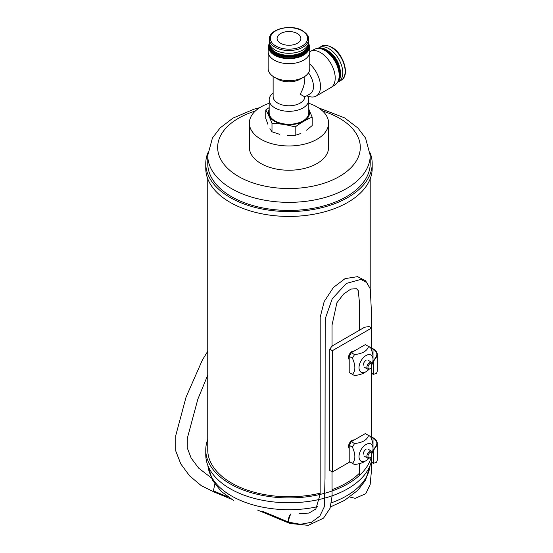 <?xml version="1.0" encoding="UTF-8"?>
<svg xmlns="http://www.w3.org/2000/svg" width="553" height="553" viewBox="0 0 553 553"><rect width="100%" height="100%" fill="white"/><g stroke="black" fill="none" stroke-linecap="round" stroke-linejoin="round"><path stroke-width="0.83" d="M371.623 347.927L371.623 328.033L332.394 350.678L332.394 472.006L349.911 461.893M332.394 472.006L329.795 470.506L329.795 349.178L331.994 346.06M332 346.054L364.572 327.252L369.024 326.533L371.623 328.033M349.206 359.574A4.956 2.862 -60 0 1 349.531 354.1A4.956 2.862 -60 0 1 354.114 351.086M349.206 448.552A4.956 2.862 -60 0 1 349.531 443.077A4.956 2.862 -60 0 1 354.114 440.057M371.623 436.905L371.623 372.715M332.394 350.678L329.795 349.178M289.82 523.428L289.661 523.373C287.906 521.403 288.334 518.237 290.94 513.875M214.446 492.149L213.451 490.905L214.785 483.993M213.451 490.905L228.043 496.967M372.224 362.941A3.961 2.288 120 0 0 371.644 362.291A3.961 2.288 120 0 0 369.66 362.491A3.961 2.288 120 0 0 367.074 365.982A3.961 2.288 120 0 0 367.683 369.155A3.961 2.288 120 0 0 369.66 368.962L370.22 368.637A3.173 1.832 -60 0 1 367.98 367.344A3.173 1.832 -60 0 1 370.22 363.459A3.173 1.832 -60 0 1 372.01 363.452M371.201 367.807A3.173 1.832 -60 0 1 370.22 368.637M372.224 451.912A3.961 2.288 120 0 0 371.644 451.262A3.961 2.288 120 0 0 369.66 451.462A3.961 2.288 120 0 0 367.074 454.953A3.961 2.288 120 0 0 367.683 458.126A3.961 2.288 120 0 0 369.66 457.932L370.22 457.608A3.173 1.832 -60 0 1 367.98 456.315A3.173 1.832 -60 0 1 370.22 452.43A3.173 1.832 -60 0 1 372.01 452.423M371.201 456.778A3.173 1.832 -60 0 1 370.22 457.608M207.845 152.863A83.213 48.042 0 0 0 205.764 163.536L205.764 168.388A83.213 48.042 0 0 0 288.977 216.43A83.213 48.042 0 0 0 372.19 168.388L372.19 163.536A83.213 48.042 0 0 0 370.109 152.863M205.764 163.536A83.213 48.042 0 0 0 288.977 211.578A83.213 48.042 0 0 0 372.19 163.536M259.661 107.704L253.882 109.231L232.972 118.114L220.108 127.95L212.428 138.008L207.748 155.448L207.748 163.536A81.229 46.901 0 0 0 288.977 210.437A81.229 46.901 0 0 0 370.206 163.536L370.206 155.448L365.547 138.05L357.957 128.061L344.63 117.907L318.286 107.704M269.166 103.287A39.622 22.88 0 0 0 249.355 123.098L249.355 147.361A39.622 22.88 0 0 0 288.977 170.241A39.622 22.88 0 0 0 328.6 147.361L328.6 123.098A39.622 22.88 0 0 0 316.993 106.923A39.622 22.88 0 0 0 308.788 103.287M207.748 439.448A83.213 48.042 0 0 0 205.764 449.865A83.213 48.042 0 0 0 282.569 497.769A83.213 48.042 0 0 0 371.201 457.241M207.748 178.813L207.748 449.865A81.229 46.901 0 0 0 320.152 493.172M332.042 489.633A81.229 46.901 0 0 0 359.402 473.237M205.764 449.865L205.764 454.718A83.213 48.042 0 0 0 283.371 502.656A83.213 48.042 0 0 0 371.436 461.174M249.355 123.098A39.622 22.88 0 0 0 288.977 145.971A39.622 22.88 0 0 0 328.6 123.098M337.351 82.584A19.811 11.44 -120 0 0 340.53 74.15A19.811 11.44 -120 0 0 326.519 49.888L326.941 50.129A19.217 11.095 60 0 1 340.53 73.667A19.217 11.095 60 0 1 340.53 73.908M308.692 43.59A20.489 11.827 180 0 1 309.452 46.376A20.489 11.827 180 0 1 297.168 57.657A20.489 11.827 180 0 1 274.488 55.182A20.489 11.827 180 0 1 268.502 46.376A20.489 11.827 180 0 1 269.256 43.59M302.913 54.782A19.611 11.323 180 0 1 302.844 54.823A19.611 11.323 180 0 1 275.104 54.823L274.965 54.74A19.811 11.44 0 0 0 302.989 54.74L302.989 54.74A19.811 11.44 0 0 0 308.788 46.652L308.788 45.761A19.811 11.44 180 0 1 302.989 53.848A19.811 11.44 180 0 1 274.965 53.848A19.811 11.44 180 0 1 269.166 45.761A19.811 11.44 180 0 1 269.166 45.519M307.572 95.925A20.8 12.014 -120 0 0 316.192 96.049A20.8 12.014 -120 0 0 309.777 63.989M308.47 72.844A15.85 9.152 60 0 1 310.212 93.782L304.821 96.886L300.182 94.21C303.21 88.86 304.758 83.648 304.827 78.588L304.827 76.432M309.452 46.376L309.763 51.222A20.8 12.014 180 0 1 309.777 51.664L309.777 68.655A20.8 12.014 180 0 1 303.687 77.144L300.182 79.169A15.85 9.152 180 0 1 277.772 79.169L274.267 77.144A20.8 12.014 180 0 1 268.17 68.655L268.17 51.664A20.8 12.014 180 0 1 268.184 51.222L268.502 46.376M304.821 96.886A15.85 9.152 180 0 1 288.763 105.789A15.85 9.152 180 0 1 273.127 96.637L273.127 76.432M303.687 77.144A20.8 12.014 180 0 1 274.267 77.144M316.192 96.049L330.901 87.561A20.8 12.014 -120 0 0 331.275 87.326L335.318 84.63A20.489 11.834 -120 0 0 337.98 68.095A20.489 11.834 -120 0 0 324.701 50.385A20.489 11.834 -120 0 0 314.844 49.162L310.489 51.318A20.8 12.014 -120 0 0 310.095 51.526L309.777 51.712M307.268 95.482A19.811 11.44 180 0 1 308.788 99.872A19.811 11.44 180 0 1 296.56 110.441A19.811 11.44 180 0 1 274.965 107.959A19.811 11.44 180 0 1 269.166 99.872A19.811 11.44 180 0 1 273.127 93.008M308.353 96.243L308.049 96.768M269.76 44.226A19.217 11.095 0 0 0 275.387 52.072A19.217 11.095 0 0 0 296.332 54.477A19.217 11.095 0 0 0 308.194 44.226M297.383 33.546A11.889 6.864 0 0 0 284.429 32.06A11.889 6.864 0 0 0 277.088 38.399A11.889 6.864 0 0 0 280.571 43.258A11.889 6.864 0 0 0 293.525 44.745A11.889 6.864 0 0 0 300.867 38.399A11.889 6.864 0 0 0 297.383 33.546M269.359 39.208L269.359 41.959A19.611 11.323 0 0 0 275.104 49.97A19.611 11.323 0 0 0 296.484 52.424A19.611 11.323 0 0 0 308.588 41.959L308.588 39.208A19.611 11.323 180 0 1 296.484 49.673A19.611 11.323 180 0 1 275.104 47.219A19.611 11.323 180 0 1 269.359 39.208C268.689 28.874 291.417 23.655 302.643 30.747C307.039 33.851 309.023 36.671 308.588 39.208M318.348 48.208A19.611 11.323 60 0 1 319.095 47.703A19.611 11.323 60 0 1 328.904 48.678A19.611 11.323 60 0 1 341.719 65.959A19.611 11.323 60 0 1 338.713 81.678A19.611 11.323 60 0 1 337.897 82.072M308.788 109.549A20.606 11.896 180 0 1 299.422 123.07A20.606 11.896 180 0 1 274.406 121.225A20.606 11.896 180 0 1 269.166 109.549M269.166 99.872L269.166 112.812A19.811 11.44 0 0 0 274.965 120.907A19.811 11.44 0 0 0 296.56 123.381A19.811 11.44 0 0 0 308.788 112.812L308.788 99.872M269.166 107.579L265.772 109.971C267.846 113.489 269.919 117.955 271.993 123.367C279.728 123.616 287.456 124.812 295.191 126.962C300.853 122.738 306.514 119.476 312.182 117.153L312.182 125.579L306.507 130.197M300.867 133.453L295.191 135.388L287.442 135.526M279.742 134.338L271.993 131.801L269.912 128.662M267.852 124.218L265.772 118.404L265.772 109.971M271.993 123.367L271.993 131.801M295.191 126.962L295.191 135.388M312.182 117.153L308.788 109.148M338.249 80.862A19.811 11.44 -120 0 0 339.618 74.676A19.811 11.44 -120 0 0 338.249 66.92A19.811 11.44 -120 0 0 331.648 55.48A19.811 11.44 -120 0 0 325.613 50.413A19.811 11.44 -120 0 0 319.572 48.505M337.655 82.086A19.811 11.44 -120 0 0 338.395 65.883A19.811 11.44 -120 0 0 326.028 50.171A19.811 11.44 -120 0 0 318.217 48.408M338.229 66.851A19.417 11.212 -120 0 0 338.208 66.789A19.417 11.212 -120 0 0 331.738 55.583A19.417 11.212 -120 0 0 331.696 55.528M326.941 50.129L326.519 49.888A19.811 11.44 -120 0 0 317.629 48.429M331.275 87.326A20.8 12.014 -120 0 0 333.984 70.535A20.8 12.014 -120 0 0 320.498 52.556A20.8 12.014 -120 0 0 310.489 51.318M309.777 51.664A20.8 12.014 180 0 1 296.94 62.766A20.8 12.014 180 0 1 274.267 60.159A20.8 12.014 180 0 1 268.17 51.664M269.166 45.761L269.166 46.652A19.811 11.44 0 0 0 274.965 54.74L275.104 54.823M308.526 42.864A19.811 11.44 180 0 1 308.788 44.71L308.788 45.277A19.811 11.44 180 0 1 295.579 56.06A19.811 11.44 180 0 1 282.369 56.06A19.811 11.44 180 0 1 274.965 53.365A19.811 11.44 180 0 1 269.166 45.277L269.166 44.71A19.811 11.44 180 0 1 269.422 42.864M295.516 56.074A19.417 11.212 180 0 1 295.447 56.088A19.417 11.212 180 0 1 282.507 56.088A19.417 11.212 180 0 1 282.438 56.074M308.788 44.71A19.811 11.44 180 0 1 296.56 55.279A19.811 11.44 180 0 1 274.965 52.798A19.811 11.44 180 0 1 269.166 44.71M366.017 449.361L366.017 449.361A3.961 2.288 120 0 0 363.217 454.213M368.962 458.23A9.906 5.717 -60 0 1 366.017 460.684A9.906 5.717 -60 0 1 359.015 456.64A9.906 5.717 -60 0 1 366.017 444.501A9.906 5.717 -60 0 1 373.026 448.552A9.906 5.717 -60 0 1 372.777 450.833M363.915 461.893L366.017 460.684L363.915 461.893C362.077 463.041 358.952 463.932 354.528 464.561L349.206 461.492L349.206 445.31L352.427 447.177L354.528 443.534L351.307 441.674L349.206 445.31M354.528 443.534C362.429 442.704 367.102 440.008 368.54 435.446L365.319 433.587L351.307 441.674M367.42 434.796L373.303 437.872A13.472 7.777 180 0 1 377.25 443.375A13.472 7.777 180 0 1 376.303 446.236L373.303 450.571A7.922 4.576 120 0 0 371.485 456.398L371.201 456.232A7.922 4.576 -60 0 1 373.026 450.405L375.999 446.057A13.078 7.548 0 0 0 376.856 443.375A13.078 7.548 0 0 0 373.026 438.031L370.641 436.656C372.307 440.803 373.102 443.955 373.026 446.126L373.026 438.031M371.485 456.398L371.485 459.633A7.922 4.576 120 0 0 373.123 463.255A7.922 4.576 120 0 0 373.303 463.352L376.303 462.412A13.472 7.777 0 0 0 377.25 459.55L377.25 443.375M372.985 463.172A7.922 4.576 -60 0 1 372.846 463.096A7.922 4.576 -60 0 1 371.201 459.467L371.201 456.232M368.54 435.446L370.641 436.656M352.427 463.352C355.662 459.826 355.662 454.428 352.427 447.177M366.017 360.383L366.017 360.383A3.961 2.288 120 0 0 363.217 365.236M368.962 369.259A9.906 5.717 -60 0 1 366.017 371.706A9.906 5.717 -60 0 1 359.015 367.662A9.906 5.717 -60 0 1 366.017 355.531A9.906 5.717 -60 0 1 373.026 359.574A9.906 5.717 -60 0 1 372.777 361.856M363.915 372.922L366.017 371.706L363.915 372.922C362.077 374.07 358.952 374.962 354.528 375.591L349.206 372.515L349.206 356.339L352.427 358.199L354.528 354.563L351.307 352.703L349.206 356.339M354.528 354.563C362.429 353.733 367.102 351.037 368.54 346.475L365.319 344.616L351.307 352.703M367.42 345.825L373.303 348.902A13.472 7.777 180 0 1 377.25 354.397A13.472 7.777 180 0 1 376.303 357.266L373.303 361.6A7.922 4.576 120 0 0 371.485 367.42L371.201 367.261A7.922 4.576 -60 0 1 373.026 361.434L375.999 357.086A13.078 7.548 0 0 0 376.856 354.397A13.078 7.548 0 0 0 373.026 349.061L370.641 347.685C372.307 351.826 373.102 354.985 373.026 357.148L373.026 349.061M371.485 367.42L371.485 370.655A7.922 4.576 120 0 0 373.123 374.284A7.922 4.576 120 0 0 373.303 374.381L376.303 373.441A13.472 7.777 0 0 0 377.25 370.579L377.25 354.397M372.985 374.201A7.922 4.576 -60 0 1 372.846 374.125A7.922 4.576 -60 0 1 371.201 370.496L371.201 367.261M368.54 346.475L370.641 347.685M352.427 374.381C355.662 370.849 355.662 365.457 352.427 358.199M291.023 513.875A5.945 2.426 108.4 0 0 288.977 522.239A5.945 2.426 108.4 0 0 289.896 523.456A5.945 2.426 108.4 0 0 289.903 523.456A5.945 2.426 108.4 0 0 289.917 523.463L289.737 523.401M290.857 513.882A5.945 2.834 112.5 0 0 288.507 522.06A5.945 2.834 112.5 0 0 289.502 523.304L289.502 523.304A5.945 2.834 112.5 0 0 289.585 523.338M288.977 522.239L300.397 524.292L311.387 522.336L319.814 516.115L324.272 506.866L325.012 478.58L325.192 318.846L332.263 298.71L346.42 283.392L360.895 279.431L366.784 282.576L370.268 288.839L371.25 308.332L371.25 327.818M262.122 511.11L288.507 522.06M207.748 155.448A81.229 46.901 0 0 0 231.534 188.614A81.229 46.901 0 0 0 320.063 198.776A81.229 46.901 0 0 0 370.206 155.448M322.689 111.07A71.323 41.178 180 0 1 346.233 171.914A71.323 41.178 180 0 1 238.543 176.476A71.323 41.178 180 0 1 255.265 111.07M317.636 506.693A81.229 46.901 180 0 1 231.534 495.972A81.229 46.901 180 0 1 207.88 465.481M370.075 465.481A81.229 46.901 180 0 1 331.53 502.753M275.809 46.003A18.622 10.749 0 0 0 302.145 46.003A18.622 10.749 0 0 0 302.145 30.802A18.622 10.749 0 0 0 275.809 30.802A18.622 10.749 0 0 0 275.809 46.003M330.984 53.178A15.85 9.152 60 0 1 339.915 68.648M331.282 47.302A19.611 11.323 -120 0 0 321.48 46.328C323.387 44.682 326.823 44.993 331.779 47.254C343.537 53.42 350.381 75.713 341.09 80.303A19.611 11.323 -120 0 0 344.097 64.583A19.611 11.323 -120 0 0 331.282 47.302M373.026 450.405L373.026 446.126M373.303 463.352L373.303 450.571M373.026 361.434L373.026 357.148M373.303 374.381L373.303 361.6M289.661 523.373L257.491 510.018M349.814 497.029L355.206 498.308L365.754 493.711L370.157 484.559L371.263 472.642L371.263 460.4M289.896 523.456L308.318 525.35L323.533 518.14L330.051 508.29L332.077 496.159L332.014 471.785M299.09 513.509L308.92 513.087L315.839 509.03L320.152 494.209L320.201 317.18L324.162 301.606L333.397 287.477L345.065 278.622L357.597 276.652L365.623 280.806L370.268 288.839M359.36 475.497L359.367 463.649M359.381 330.245L359.381 301.793L358.254 290.622L356.54 288.728L350.885 289.053L343.593 294.044L336.901 302.747L332.042 325.046L332.042 346.489M231.396 499.186L214.37 492.122M211.149 477.744L198.686 468.163L191.186 458.14L187.232 447.812L187.294 438.405L197.843 399.19L207.748 375.148M214.405 492.135L201.257 485.658L189.638 475.898L180.803 463.926L175.75 450.985L175.813 435.329L186.057 397.151L202.412 359.941L207.748 351.259M371.644 362.291L368.001 360.19M353.167 351.625L352.503 351.245M367.683 369.155L364.04 367.054M349.206 358.489L348.542 358.109M371.644 451.262L368.001 449.16M353.167 440.603L352.503 440.216M367.683 458.126L364.04 456.025M349.206 447.46L348.542 447.08M370.206 288.631L370.206 178.813M370.109 465.398L365.547 480.211L357.957 490.2L344.63 500.347L330.542 506.901M207.845 465.398L212.407 480.211L221.2 491.375L233.587 500.506M340.53 73.667L340.53 74.15M319.095 47.703L321.48 46.328M338.713 81.678L341.09 80.303"/></g></svg>
